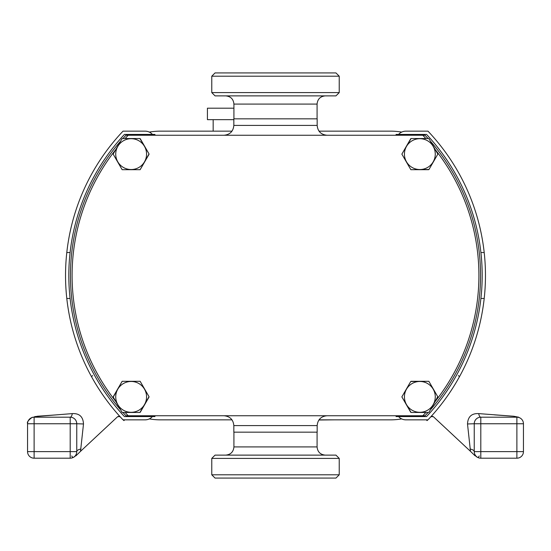 <?xml version="1.0" encoding="UTF-8"?>
<svg xmlns="http://www.w3.org/2000/svg" width="551" height="551" viewBox="0 0 551 551"><rect width="100%" height="100%" fill="white"/><g stroke="black" fill="none" stroke-linecap="round" stroke-linejoin="round"><path stroke-width="0.83" d="M233.92 108.182L207.424 108.182L207.424 119.663L233.838 119.663M233.838 425.592L317.162 425.592L317.162 432.156L233.838 432.156L233.838 425.592C233.252 419.614 229.974 416.336 223.995 415.75M317.162 125.408L233.838 125.408L233.838 118.844L317.162 118.844L317.162 125.408C317.748 131.386 321.026 134.664 327.005 135.25M146.566 396.885A15.421 15.421 0 0 1 131.152 412.306A15.421 15.421 0 0 1 115.731 396.885A15.421 15.421 0 0 1 131.152 381.464A15.421 15.421 0 0 1 146.566 396.885M139.913 412.472L149.025 396.686A17.88 17.88 0 0 1 149.032 396.885A17.88 17.88 0 0 1 149.025 397.085L140.264 412.272A17.88 17.88 0 0 1 139.913 412.472L122.384 412.472A17.88 17.88 0 0 1 122.033 412.272L113.272 397.085A17.88 17.88 0 0 1 113.272 396.686L122.033 381.506A17.88 17.88 0 0 1 122.384 381.306L139.913 381.306A17.88 17.88 0 0 1 140.264 381.506L149.025 396.686L140.147 381.306L122.15 381.306L113.272 397.085M435.269 154.115A15.421 15.421 0 0 1 419.848 169.536A15.421 15.421 0 0 1 404.434 154.115A15.421 15.421 0 0 1 419.848 138.694A15.421 15.421 0 0 1 435.269 154.115M437.728 153.915A17.88 17.88 0 0 1 437.728 154.314L428.967 169.494A17.88 17.88 0 0 1 428.616 169.694L411.087 169.694A17.88 17.88 0 0 1 410.736 169.494L401.975 154.314A17.88 17.88 0 0 1 401.968 154.115A17.88 17.88 0 0 1 401.975 153.915L410.736 138.728A17.88 17.88 0 0 1 411.087 138.528L428.616 138.528A17.88 17.88 0 0 1 428.967 138.728L437.845 154.115L428.967 169.494L410.853 169.694L401.858 154.115L411.087 138.528M435.269 396.885A15.421 15.421 0 0 1 419.848 412.306A15.421 15.421 0 0 1 404.434 396.885A15.421 15.421 0 0 1 419.848 381.464A15.421 15.421 0 0 1 435.269 396.885M435.194 149.514A203.402 203.402 0 0 1 435.194 401.486L437.728 396.686A17.88 17.88 0 0 1 437.728 397.085L428.967 412.272A17.88 17.88 0 0 1 428.616 412.472L411.087 412.472A17.88 17.88 0 0 1 410.736 412.272L401.975 397.085A17.88 17.88 0 0 1 401.968 396.885A17.88 17.88 0 0 1 401.975 396.686L410.736 381.506A17.88 17.88 0 0 1 411.087 381.306L428.616 381.306A17.88 17.88 0 0 1 428.967 381.506L437.728 396.686L428.85 381.306L410.736 381.506L401.858 396.885L411.087 412.472M146.566 154.115A15.421 15.421 0 0 1 131.152 169.536A15.421 15.421 0 0 1 115.731 154.115A15.421 15.421 0 0 1 131.152 138.694A15.421 15.421 0 0 1 146.566 154.115M115.806 401.486A203.402 203.402 0 0 1 115.806 149.514L113.155 154.115L122.15 169.694L140.147 169.694L149.025 153.915A17.88 17.88 0 0 1 149.032 154.115A17.88 17.88 0 0 1 149.025 154.314L140.264 169.494A17.88 17.88 0 0 1 139.913 169.694L122.384 169.694A17.88 17.88 0 0 1 122.033 169.494L113.272 154.314A17.88 17.88 0 0 1 113.272 153.915L122.033 138.728A17.88 17.88 0 0 1 122.384 138.528L139.913 138.528A17.88 17.88 0 0 1 140.264 138.728L149.025 153.915L139.913 138.528M402.609 419.283L401.686 418.898A65.617 65.617 0 0 1 390.542 419.848L319.015 419.848M480.906 252.537L484.205 252.537A209.965 209.965 0 0 0 427.975 131.152L405.908 131.152A9.842 9.842 0 0 0 398.573 134.43M152.427 134.43A9.842 9.842 0 0 0 145.092 131.152L123.025 131.152A209.965 209.965 0 0 0 66.795 298.463L70.094 298.463M66.795 298.463A209.965 209.965 0 0 0 123.025 419.848L145.092 419.848A9.842 9.842 0 0 0 152.427 416.57M231.985 131.152L160.458 131.152A65.617 65.617 0 0 0 149.314 132.102L148.391 131.717M66.795 252.537L70.094 252.537M148.777 419.132L149.314 418.898A65.617 65.617 0 0 0 160.458 419.848L231.985 419.848M401.748 132.075L401.686 132.102A65.617 65.617 0 0 0 390.542 131.152L319.015 131.152M398.573 416.57A9.842 9.842 0 0 0 405.908 419.848L427.975 419.848A209.965 209.965 0 0 0 484.205 252.537M480.906 298.463L484.205 298.463M429.511 418.209L427.975 419.848C440.146 407.003 450.608 392.684 459.355 376.898A4.918 0.957 -151.1 0 0 458.37 375.568M92.63 375.568A4.918 0.957 151.1 0 0 91.645 376.898C100.392 392.684 110.854 407.003 123.025 419.848L121.489 418.209M146.291 131.221L147.42 131.427M396.066 415.75L396.066 416.57L426.557 416.57A206.687 206.687 0 0 0 426.557 134.43L396.066 134.43L396.066 135.25M154.934 135.25L154.934 134.43L124.443 134.43A206.687 206.687 0 0 0 124.443 416.57L154.934 416.57L154.934 415.75M122.384 138.528L122.033 138.728M428.616 412.472L428.967 412.272M428.967 138.728L428.616 138.528M122.033 412.272L122.384 412.472M425.875 138.528A203.402 203.402 0 0 0 422.817 135.25L425.076 135.25A205.048 205.048 0 0 1 428.086 138.528M428.086 412.472A205.048 205.048 0 0 1 425.076 415.75L422.817 415.75A203.402 203.402 0 0 0 425.875 412.472M430.29 141.022A205.048 205.048 0 0 1 430.29 409.978M125.125 412.472A203.402 203.402 0 0 0 128.183 415.75L125.924 415.75A205.048 205.048 0 0 1 122.914 412.472M122.914 138.528A205.048 205.048 0 0 1 125.924 135.25L128.183 135.25A203.402 203.402 0 0 0 125.125 138.528M120.71 409.978A205.048 205.048 0 0 1 120.71 141.022M422.817 415.75L128.183 415.75M128.183 135.25L422.817 135.25M318.905 420.007L334.223 419.848M334.106 419.848L328.513 419.848M321.763 419.848L318.919 419.986M518.739 417.293L513.883 416.26L478.688 413.608C471.628 413.25 467.902 416.708 467.503 423.967L470.492 451.345L433.327 416.652L430.985 416.673L430.248 417.417M426.412 419.848L427.046 420.613L427.81 419.848M474.404 453.108L474.239 451.634L480.803 451.634L480.803 423.747L516.886 423.747L516.886 451.634L480.803 451.634L480.803 458.198L516.886 458.198A6.564 6.564 0 0 0 523.45 451.634L523.45 423.747A6.564 6.564 0 0 0 516.886 417.19L480.803 417.19A6.564 6.564 0 0 0 474.239 423.747L474.239 451.634A6.564 6.564 0 0 0 480.803 458.198A6.564 6.564 0 0 1 474.239 451.634A6.564 2.776 180 0 0 470.058 449.044M476.092 456.524L477.614 457.371L476.092 456.524M431.44 416.37L431.998 416.225M432.012 416.225L433.327 416.652M494.467 414.862L513.883 416.26A6.564 5.861 -90 0 0 516.886 417.19L517.94 417.272C519.256 417.307 519.256 417.307 517.94 417.272C519.256 417.307 519.256 417.307 517.94 417.272L516.886 417.19L516.886 423.747L523.45 423.747M467.503 423.967L474.239 423.747L474.411 422.252M516.046 416.577A6.564 5.909 -80.8 0 0 517.94 417.272M478.688 413.608A6.564 2.369 -90 0 0 480.803 417.19A6.564 6.564 0 0 0 474.239 423.747L480.803 423.747L480.803 417.19M475.134 455.87L470.492 451.345M477.614 457.371A1.639 0.765 119 0 0 479.253 455.939M70.473 458.191L34.114 458.198A6.564 6.564 0 0 1 27.55 451.634L27.55 423.747A6.564 6.564 0 0 1 34.114 417.19L33.06 417.272A6.564 5.909 -99.2 0 0 34.954 416.577L72.312 413.608C79.372 413.25 83.098 416.708 83.497 423.967L80.508 451.345L117.673 416.652L120.015 416.673L120.752 417.417M123.19 419.848L123.954 420.613L124.588 419.848M119.56 416.37L119.002 416.225M118.988 416.225L117.673 416.652M56.533 414.862L37.117 416.26A6.564 5.861 -90 0 1 34.114 417.19L70.197 417.19A6.564 6.564 0 0 1 76.761 423.747L76.761 451.634L70.197 451.634L70.197 423.747L34.114 423.747L34.114 451.634L70.197 451.634L70.197 458.198A6.564 6.564 0 0 0 76.761 451.634L76.596 453.108M73.386 457.371L74.908 456.524L73.386 457.371A1.639 0.765 -119 0 1 71.747 455.939A1.639 0.765 61 0 0 73.386 457.371M27.55 423.747L34.114 423.747L34.114 417.19L33.06 417.272C31.751 417.307 31.751 417.307 33.06 417.272M83.497 423.967L76.761 423.747L76.589 422.252M75.866 455.87L80.508 451.345M72.312 413.608A6.564 2.369 -90 0 1 70.197 417.19A6.564 6.564 0 0 1 76.761 423.747L70.197 423.747L70.197 417.19M80.942 449.044A6.564 2.776 0 0 0 76.761 451.634A6.564 6.564 0 0 1 70.197 458.198L70.259 458.198M215.055 72.918L335.945 72.918L339.23 76.196L211.77 76.196L215.055 72.918M339.23 92.602L335.945 95.881L215.055 95.881L211.77 92.602L339.23 92.602L339.23 76.196M339.23 474.804L335.945 478.082L215.055 478.082L211.77 474.804L339.23 474.804L339.23 458.398L211.77 458.398L211.77 474.804M339.23 458.398L335.945 455.119L215.055 455.119L211.77 458.398M131.152 412.306A15.421 15.421 0 0 1 115.731 396.885A15.421 15.421 0 0 1 131.152 381.464M419.848 169.536A15.421 15.421 0 0 1 404.434 154.115A15.421 15.421 0 0 1 419.848 138.694M419.848 412.306A15.421 15.421 0 0 1 404.434 396.885A15.421 15.421 0 0 1 419.848 381.464M131.152 169.536A15.421 15.421 0 0 1 115.731 154.115A15.421 15.421 0 0 1 131.152 138.694M516.886 458.198L516.886 451.634L523.45 451.634M34.114 458.198L34.114 451.634L27.55 451.634M233.92 118.844L233.92 104.084L317.08 104.084C317.569 99.104 320.303 96.37 325.283 95.881M317.08 432.156L317.08 446.916L233.92 446.916C233.431 451.896 230.697 454.63 225.717 455.119M213.168 119.663L213.168 131.152M233.838 125.408C233.252 131.386 229.974 134.664 223.995 135.25M317.162 425.592C317.748 419.614 321.026 416.336 327.005 415.75M518.711 417.286L517.816 416.942M32.289 417.286L32.261 417.293C28.383 420.172 26.813 422.231 27.55 423.471M211.77 92.602L211.77 76.196M317.08 118.844L317.08 104.084M233.92 104.084C233.431 99.104 230.697 96.37 225.717 95.881M317.08 446.916C317.569 451.896 320.303 454.63 325.283 455.119M233.92 432.156L233.92 446.916"/></g></svg>
